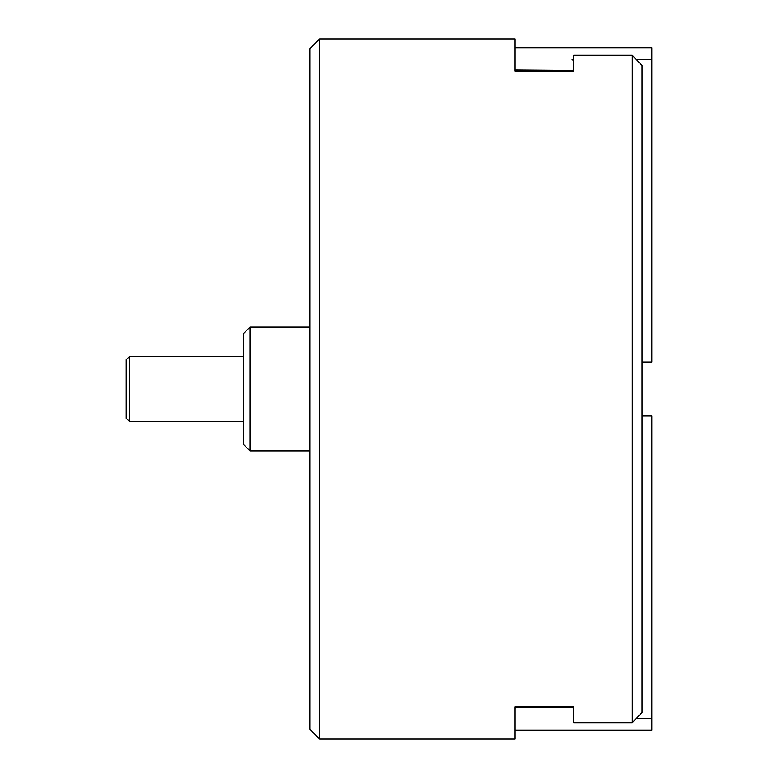 <?xml version="1.0" encoding="UTF-8"?>
<svg xmlns="http://www.w3.org/2000/svg" width="778" height="778" viewBox="0 0 778 778"><rect width="100%" height="100%" fill="white"/><g stroke="black" fill="none" stroke-linecap="round" stroke-linejoin="round"><path stroke-width="1.17" d="M309.848 729.326L309.848 48.674L319.622 38.9L319.622 739.1L309.848 729.326M642.035 415.987L651.808 415.987L651.808 730.26L515.026 730.26L515.026 739.1L515.026 706.949L573.649 706.949L573.649 722.713L632.271 722.713L632.271 55.287L573.649 55.287L573.649 71.051L515.026 71.051L515.026 38.9L319.622 38.9M515.026 739.1L319.622 739.1M632.271 55.287L642.035 65.547L642.035 712.454L632.271 722.713M515.026 38.9L515.026 47.74L651.808 47.74L651.808 362.013L642.035 362.013M129.449 421.569L126.192 418.311L126.192 359.689L129.449 356.431L129.449 421.569L243.436 421.569M249.952 450.88L243.436 444.364L243.436 333.636L249.952 327.12L249.952 450.88L309.848 450.88M636.307 59.517L651.808 59.517M515.026 71.051L515.026 69.991L572.015 70.428L573.649 69.991L573.649 60.431L572.015 59.78L573.649 59.138M573.649 69.991L573.649 71.051M515.026 69.991L515.026 48.615M516.65 70.428L516.65 71.051M572.015 71.051L572.015 70.428M516.65 706.949L516.65 707.572L572.015 707.572L572.015 706.949M515.026 729.385L515.026 706.949M573.649 706.949L573.649 708.009L572.015 707.572M573.649 718.483L573.649 708.009M651.808 718.483L636.307 718.483M516.65 707.572L515.026 708.009M243.436 356.431L129.449 356.431M309.848 327.12L249.952 327.12"/></g></svg>

